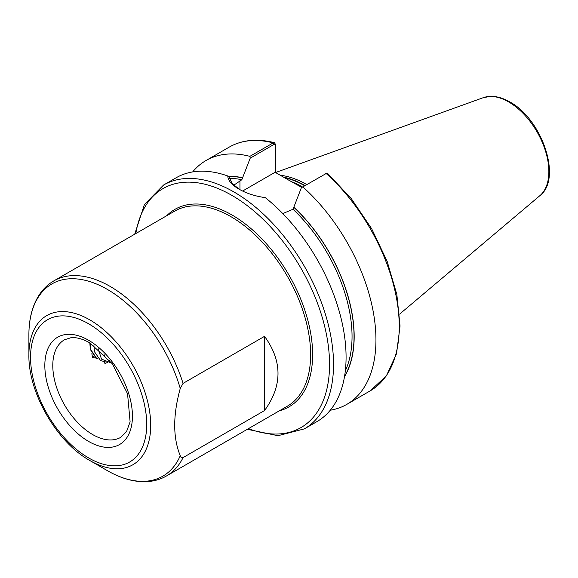 <?xml version="1.0" encoding="UTF-8"?>
<svg xmlns="http://www.w3.org/2000/svg" width="578" height="578" viewBox="0 0 578 578"><rect width="100%" height="100%" fill="white"/><g stroke="black" fill="none" stroke-linecap="round" stroke-linejoin="round"><path stroke-width="0.87" d="M180.249 455.731C180.647 457.306 181.586 457.928 183.067 457.588L264.543 410.546C282.483 385.808 282.483 361.077 264.543 336.338L183.067 383.38L180.249 388.481C172.865 415.206 172.865 437.625 180.249 455.731A110.983 64.079 -120 0 1 107.378 470.651L107.378 470.651C120.874 478.447 133.886 482.117 146.415 481.662C153.755 481.322 160.453 479.422 166.507 475.954A112.631 65.025 60 0 0 183.067 457.588M89.8 460.5L107.378 470.651L89.8 460.5C56.882 442.307 28.206 392.628 28.9 355.022A86.122 49.722 60 0 1 89.8 319.865A86.122 49.722 60 0 1 150.699 425.343A86.122 49.722 60 0 1 89.8 460.5M301.846 187.445L288.899 180.242L302.186 187.25M306.781 184.599A98.549 56.897 -120 0 0 306.651 184.519A98.549 56.897 -120 0 0 280.308 175.286M163.581 185.018A140.786 81.281 -120 0 1 233.982 191.99A140.786 81.281 -120 0 1 325.956 316.05A140.786 81.281 -120 0 1 304.375 428.869L316.917 421.629A140.786 81.281 -120 0 0 341.692 320.906A140.786 81.281 -120 0 0 265.28 197.64C255.129 196.209 246.358 193.37 238.96 189.114L238.952 189.114C231.792 184.96 228.057 180.582 227.761 175.972A140.786 81.281 -120 0 0 176.131 177.771L163.581 185.018L144.442 204.489L134.696 234.206M91.83 353.714L92.574 357.558L97.559 358.288M104.423 361.893L104.885 363.418L107.833 362.392M301.376 187.72L326.18 173.501A140.786 81.281 -120 0 1 370.079 390.938L386.342 375.931L396.515 353.758L400.055 326.035L396.855 294.57L387.166 261.401L371.661 228.729L351.366 198.731L327.647 173.414L326.18 173.501L301.376 187.72L293.01 209.265L282.779 213.571M330.248 410.228A140.786 81.281 -120 0 0 346.786 404.383A140.786 81.281 -120 0 0 302.886 186.947M344.488 376.704A121.279 70.025 -120 0 0 294.007 207.314M227.761 175.972L229.358 177.258L232.067 183.472L239.465 189.403M233.75 185.227L241.842 179.722L250.209 158.177L249.891 156.349L273.184 142.903L274.362 142.687L275.403 144.197L275.403 172.454M249.891 156.349A140.786 81.281 -120 0 0 205.992 160.532A140.786 81.281 -120 0 0 192.662 171.926M242.839 177.771A121.279 70.025 -120 0 0 228.259 176.377M275.236 172.352L275.236 145.085L274.095 144.377L250.209 158.177M288.899 180.242L275.092 172.273L242.601 191.036M275.403 144.197L275.236 145.085M264.543 410.546L264.543 336.338M93.304 356.684L92.408 356.771M111.135 362.204L109.827 362.392L101.49 359.111L98.209 348.744M96.194 358.273L90.32 349.466L89.828 342.877M96.743 358.57L90.869 349.762L90.385 343.195M100.586 360.629L94.438 351.684L93.932 345.492M105.752 361.98L100.312 360.484M103.874 353.917A23.936 13.33 118.3 0 0 109.863 360.6M88.629 340.276A61.947 35.764 60 0 1 132.434 416.146A61.947 35.764 60 0 1 88.629 441.44A61.947 35.764 60 0 1 44.831 365.571A61.947 35.764 60 0 1 88.629 340.276M92.617 434.54A56.319 32.513 -120 0 0 120.773 437.329L126.568 431.556L130.108 421.824L127.55 393.734L112.327 363.772L89.8 342.855C82.56 338.816 76.245 337.119 70.841 337.754L64.454 339.785A56.319 32.513 -120 0 0 55.82 384.912A56.319 32.513 -120 0 0 92.617 434.54M88.629 457.928A82.141 47.425 -120 0 0 146.711 424.389A82.141 47.425 -120 0 0 88.629 323.788A82.141 47.425 -120 0 0 30.547 357.327A82.141 47.425 -120 0 0 88.629 457.928M166.739 215.71A114.039 65.841 60 0 1 231.988 214.98A114.039 65.841 60 0 1 308.681 323.608A114.039 65.841 60 0 1 279.369 410.792M166.507 475.954L287.309 406.211A112.631 65.025 -120 0 0 304.57 315.956A112.631 65.025 -120 0 0 230.99 216.699A112.631 65.025 -120 0 0 174.679 211.122L53.877 280.865A112.631 65.025 60 0 1 110.188 286.45A112.631 65.025 60 0 1 183.067 383.38M180.249 388.481A110.983 64.079 -120 0 0 107.378 289.419A110.983 64.079 -120 0 0 28.9 334.727C28.9 319.128 32.231 306.008 38.907 295.38C42.866 289.21 47.858 284.369 53.877 280.865M248.453 428.638A137.976 79.656 -120 0 0 329.2 354.675A137.976 79.656 -120 0 0 231.988 195.436A137.976 79.656 -120 0 0 135.823 233.555M302.597 187.012A97.985 56.572 -120 0 0 292.295 181.998M305.09 185.574A98.043 56.601 -120 0 0 283.625 177.2M304.743 185.776A97.985 56.572 -120 0 0 284.419 177.656M483.273 97.675L490.736 96.338C496.856 96.273 503.192 98.137 509.753 101.923C541.947 118.96 562.538 178.783 539.859 195.682A56.89 32.845 -120 0 0 544.953 149.377A56.89 32.845 -120 0 0 508.633 101.923A56.89 32.845 -120 0 0 483.273 97.675L275.554 172.54M344.575 376.206A121.077 69.902 -120 0 0 294.007 207.48M345.333 370.751A119.668 69.093 -120 0 0 293.01 209.265M274.095 144.377L273.184 142.903A140.786 81.281 -120 0 0 229.293 147.079C242.225 139.797 257.253 138.33 274.362 142.687M242.839 177.937A121.077 69.902 -120 0 0 228.476 176.55M241.842 179.722A119.668 69.093 -120 0 0 229.48 178.385M239.949 180.813L239.949 189.671M304.375 428.869L277.939 435.711L247.326 429.288M539.859 195.682L399.608 314.121M370.079 390.938L346.786 404.383M229.293 147.079L205.992 160.532M28.9 355.022L28.9 334.727M326.382 173.393L325.371 173.87"/></g></svg>
